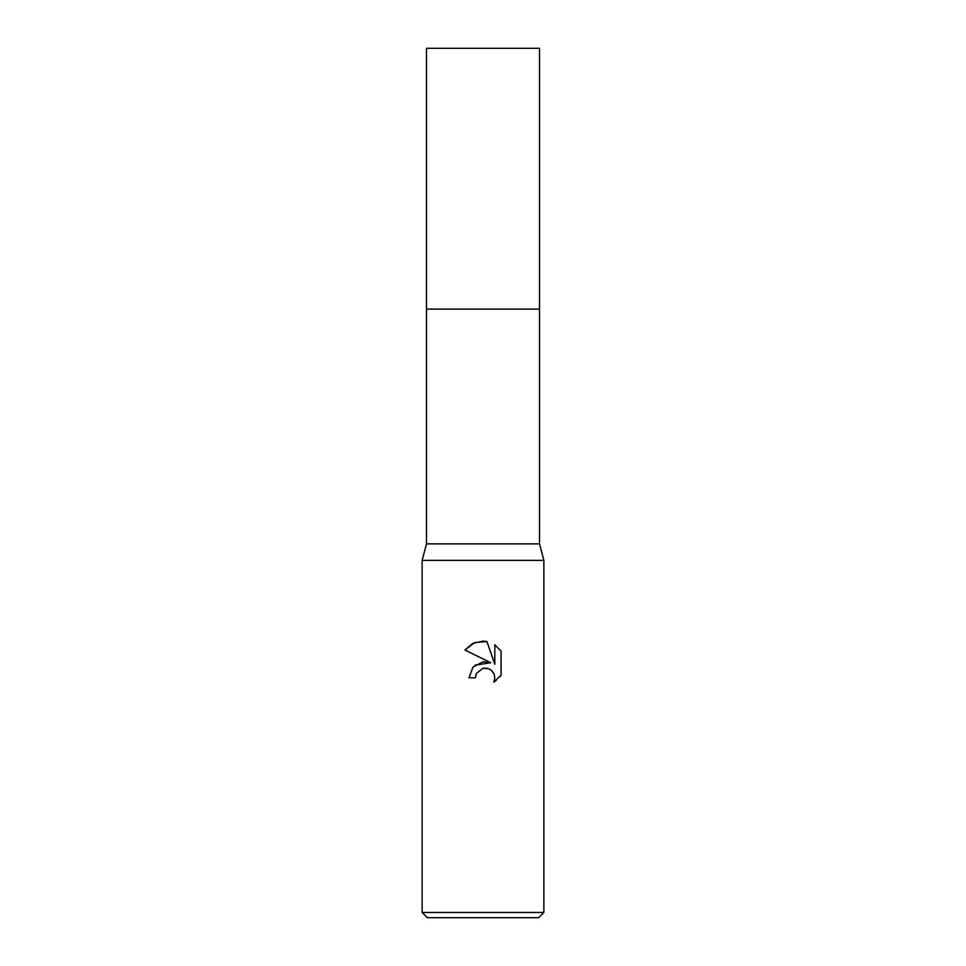 <?xml version="1.0" encoding="UTF-8"?>
<svg xmlns="http://www.w3.org/2000/svg" width="966" height="966" viewBox="0 0 966 966"><rect width="100%" height="100%" fill="white"/><g stroke="black" fill="none" stroke-linecap="round" stroke-linejoin="round"><path stroke-width="1.45" d="M539.511 543.858L426.489 543.858L426.489 309.132L539.523 309.12L539.511 48.3L426.489 48.3L426.477 309.12L539.511 309.12L539.511 543.858L543.858 560.377L543.858 912.484L422.142 912.484L427.358 917.7L538.642 917.7L543.858 912.484M426.489 543.858L422.142 560.377L543.858 560.377M483 668.255L476.419 673.399L475.393 677.806L469.005 677.806L472.966 667.132L483 661.807L490.752 662.748L464.924 650.009L472.785 643.416L483 641.098L486.924 641.521L494.809 664.246L494.809 644.781L501.088 651.12L501.088 675.125L493.807 682.093L494.834 677.746L494.097 674.014L491.996 670.875L488.844 668.762L483 668.255L486.985 668.206M475.393 677.806L476.045 674.244M491.114 670.09L494.097 674.014L494.834 677.746L493.807 682.093L496.234 680.426M499.881 676.792L501.088 675.125M490.752 662.748L475.055 665.151M476.419 673.399L482.952 668.267M501.088 651.12L494.809 644.781M486.924 641.521L474.632 642.595L464.924 650.009M422.142 560.377L422.142 912.484"/></g></svg>
